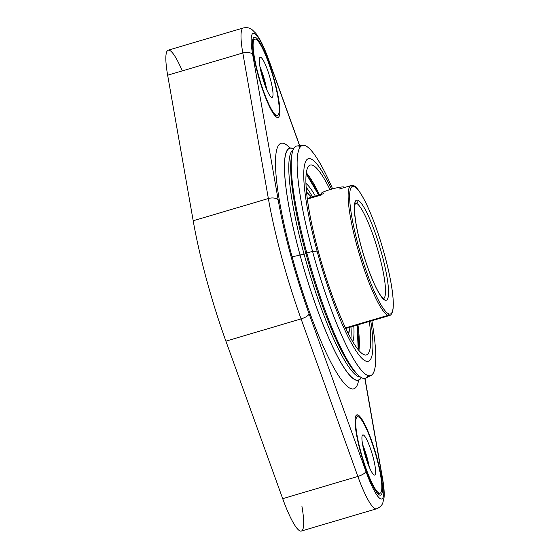 <?xml version="1.0" encoding="UTF-8"?>
<svg xmlns="http://www.w3.org/2000/svg" width="559" height="559" viewBox="0 0 559 559"><rect width="100%" height="100%" fill="white"/><g stroke="black" fill="none" stroke-linecap="round" stroke-linejoin="round"><path stroke-width="0.84" d="M182.269 70.895A53.811 9.182 73.5 0 0 167.651 75.22L193.19 220.763A141.497 24.135 73.5 0 0 225.899 341.144L282.693 498.67A53.811 9.182 73.5 0 0 300.057 530.952A53.811 9.182 73.5 0 0 301.874 506.014M364.985 378.366L382.552 478.469C383.935 486.162 384.445 492.451 384.089 497.342L382.782 503.023C382.587 503.191 382 506.559 376.5 508.816L301.329 531.05A53.811 9.182 -106.5 0 1 282.693 498.67L357.865 476.436A53.811 9.182 73.5 0 0 376.5 508.816A53.811 9.182 -106.5 0 1 357.865 476.436A7.973 2.55 -19.8 0 0 365.9 471.363A45.838 7.819 73.5 0 0 380.686 498.866A45.838 7.819 73.5 0 0 382.237 477.617A7.973 4.374 -10 0 1 382.552 478.469A7.973 4.374 170 0 0 382.237 477.617L364.817 378.394L382.237 477.617A45.838 7.819 73.5 0 1 380.686 498.866A45.838 7.819 73.5 0 1 365.9 471.363A7.973 2.55 160.2 0 1 357.865 476.436L301.07 318.909A7.973 2.55 -19.8 0 0 309.099 313.837L365.9 471.363L309.099 313.837A7.973 2.55 160.2 0 1 301.07 318.909A141.497 24.135 -106.5 0 1 268.362 198.536A7.973 4.374 -10 0 1 278.235 200.241A133.524 22.779 73.5 0 0 309.099 313.837A133.524 22.779 73.5 0 1 278.235 200.241A7.973 4.374 170 0 0 268.362 198.536A141.497 24.135 73.5 0 0 301.07 318.909L225.899 341.144A141.497 24.135 -106.5 0 1 193.19 220.763L268.362 198.536L242.816 52.986L167.651 75.22L193.19 220.763L268.362 198.536L242.816 52.986A7.973 4.374 -10 0 1 252.696 54.691L278.235 200.241L252.696 54.691A7.973 4.374 170 0 0 242.816 52.986A53.811 9.182 -106.5 0 1 243.368 27.95A53.811 9.182 73.5 0 0 242.816 52.986L167.651 75.22A53.811 9.182 -106.5 0 1 168.196 50.184L243.368 27.95C249.209 26.853 251.536 29.361 251.788 29.389L255.973 33.449L259.264 38.424C262.492 44.084 265.735 51.435 268.998 60.477A7.973 2.55 160.2 0 1 269.026 60.952A45.838 7.819 73.5 0 0 254.24 33.449A45.838 7.819 73.5 0 0 252.696 54.691A45.838 7.819 73.5 0 1 254.24 33.449A45.838 7.819 73.5 0 1 269.026 60.952A7.973 2.55 -19.8 0 0 268.998 60.477L299.715 145.668M299.582 145.682L269.026 60.952L299.582 145.682M358.633 380.204A128.06 21.843 -106.5 0 1 291.987 256.392A128.06 21.843 -106.5 0 1 289.974 148.065A128.06 21.843 73.5 0 0 291.987 256.392A128.06 21.843 73.5 0 0 358.633 380.204M255.274 37.264A41.848 7.141 -106.5 0 1 274.483 80.51A41.848 7.141 -106.5 0 1 277.04 117.376A41.848 7.141 -106.5 0 1 257.832 74.13A41.848 7.141 -106.5 0 1 255.274 37.264L253.5 37.788L255.274 37.264A41.848 7.141 73.5 0 0 254.289 37.187A41.848 7.141 73.5 0 0 258.558 76.737A41.848 7.141 73.5 0 0 277.04 117.376A41.848 7.141 73.5 0 0 278.026 117.453A41.848 7.141 73.5 0 0 273.756 77.904A41.848 7.141 73.5 0 0 255.274 37.264M357.886 414.939A41.848 7.141 -106.5 0 1 377.094 458.184A41.848 7.141 -106.5 0 1 379.652 495.05A41.848 7.141 -106.5 0 1 360.443 451.805A41.848 7.141 -106.5 0 1 357.886 414.939L356.111 415.463L357.886 414.939A41.848 7.141 73.5 0 0 356.901 414.862A41.848 7.141 73.5 0 0 361.17 454.411A41.848 7.141 73.5 0 0 379.652 495.05A41.848 7.141 73.5 0 0 380.637 495.12A41.848 7.141 73.5 0 0 376.368 455.578A41.848 7.141 73.5 0 0 357.886 414.939M357.865 476.436L301.07 318.909L225.899 341.144L282.693 498.67L357.865 476.436M300.015 254.967A7.015 0.894 -15.2 0 1 291.987 256.392A7.015 0.894 164.8 0 0 300.015 254.967A121.044 20.648 -106.5 0 1 289.758 148.121A121.044 20.648 -106.5 0 1 293.419 148.701A121.044 20.648 73.5 0 0 300.015 254.967A121.044 20.648 73.5 0 0 361.177 377.793A121.044 20.648 -106.5 0 1 358.424 380.274A121.044 20.648 -106.5 0 1 300.015 254.967M361.17 377.514A120.849 20.613 -106.5 0 1 300.05 254.988A120.849 20.613 -106.5 0 1 293.566 148.946M361.338 377.611L360.255 378.827A120.849 20.613 -106.5 0 1 300.05 254.988L304.047 254.107A118.578 20.229 73.5 0 0 360.359 376.997A118.578 20.229 -106.5 0 1 304.047 254.107L300.05 254.988A120.849 20.613 -106.5 0 1 292.084 148.338L293.657 148.764M293.168 149.812A118.578 20.229 73.5 0 0 304.047 254.107A118.578 20.229 -106.5 0 1 293.168 149.812M291.882 154.703A118.578 20.229 73.5 0 0 305.927 253.555L304.047 254.107L305.927 253.555A118.578 20.229 73.5 0 0 356.621 373.594A118.578 20.229 -106.5 0 1 355.692 372.692A118.578 20.229 -106.5 0 1 305.927 253.555L306.786 252.961A121.086 20.655 73.5 0 0 357.599 374.621A121.086 20.655 73.5 0 0 368.095 375.592M371.071 375.431L365.803 378.073A121.086 20.655 -106.5 0 1 306.786 252.961L305.927 253.555A118.578 20.229 -106.5 0 1 291.588 155.968L292.14 153.306A121.086 20.655 73.5 0 0 306.786 252.961A121.086 20.655 -106.5 0 1 297.143 145.955L303.006 145.298A120.052 20.48 73.5 0 0 312.565 251.389L306.786 252.961L312.565 251.389A120.052 20.48 73.5 0 0 371.071 375.431A120.052 20.48 73.5 0 0 371.875 320.726A120.052 20.48 -106.5 0 1 361.247 370.163A120.052 20.48 -106.5 0 1 312.565 251.389L317.316 251.934A105.623 18.014 73.5 0 0 358.829 354.797A105.623 18.014 73.5 0 0 370.799 321.041A105.623 18.014 73.5 0 1 358.829 354.797A105.623 18.014 73.5 0 1 317.316 251.934L312.565 251.389A120.052 20.48 -106.5 0 1 298.646 150.287A120.052 20.48 -106.5 0 1 332.612 188.851A120.052 20.48 73.5 0 0 303.006 145.298M300.421 146.786A121.086 20.655 73.5 0 0 292.14 153.306M331.473 189.166A105.623 18.014 73.5 0 0 304.634 164.612A105.623 18.014 73.5 0 0 317.316 251.934A105.623 18.014 73.5 0 1 304.634 164.612A105.623 18.014 73.5 0 1 331.473 189.166M318.63 252.437A99.006 16.889 -106.5 0 1 306.535 171.606A99.006 16.889 -106.5 0 1 329.992 189.599A99.006 16.889 73.5 0 0 310.245 165.045A99.006 16.889 73.5 0 0 318.63 252.437A99.006 16.889 73.5 0 0 366.411 354.923A99.006 16.889 73.5 0 0 369.352 321.467A99.006 16.889 -106.5 0 1 356.789 347.859A99.006 16.889 -106.5 0 1 318.63 252.437M306.346 172.794A99.006 16.889 -106.5 0 1 319.531 194.888A99.006 16.889 73.5 0 0 306.346 172.794M357.963 324.835A99.006 16.889 -106.5 0 1 358.92 350.549A99.006 16.889 73.5 0 0 357.963 324.835M358.102 349.571A98.328 16.77 73.5 0 0 357.138 325.079A98.328 16.77 -106.5 0 1 358.102 349.571M318.7 195.133A98.328 16.77 73.5 0 0 306.192 174.059A98.328 16.77 -106.5 0 1 318.7 195.133M352.799 341.794A84.737 14.457 73.5 0 0 353.805 326.065A84.737 14.457 73.5 0 1 352.799 341.794M315.367 196.118A84.737 14.457 73.5 0 0 305.976 183.464A84.737 14.457 73.5 0 1 315.367 196.118M306.171 187.3A84.737 14.457 -106.5 0 1 312.544 196.95A84.737 14.457 -106.5 0 0 306.171 187.3M350.975 326.903A84.737 14.457 -106.5 0 1 350.884 338.468A84.737 14.457 -106.5 0 0 350.975 326.903M348.627 334.275A78.4 13.374 73.5 0 0 348.97 331.529M308.337 194.169A78.4 13.374 73.5 0 0 306.563 192.044M307.254 193.589L306.66 192.988L307.254 193.589A73.096 12.466 73.5 0 0 306.702 193.428A73.096 12.466 -106.5 0 1 307.254 193.589A73.096 12.466 -106.5 0 1 311.531 197.25A73.096 12.466 73.5 0 0 310.203 195.755A73.096 12.466 73.5 0 0 307.254 193.589M347.998 333.038A73.096 12.466 73.5 0 0 349.661 329.181A73.096 12.466 73.5 0 0 349.969 327.204A73.096 12.466 -106.5 0 1 347.998 333.038M345.728 328.433A67.758 11.557 73.5 0 0 346.755 327.56M321.823 194.805L308.645 198.704A67.758 11.557 73.5 0 0 307.303 198.522M345.49 327.93L387.946 315.374A67.758 11.557 73.5 0 0 389.539 315.5A67.758 11.557 -106.5 0 1 387.946 315.374L345.49 327.93M321.593 194.623L321.285 193.512A11.956 1.523 -15.2 0 1 331.431 189.18A11.956 1.523 -15.2 0 1 344.127 187.034L344.267 187.565L344.127 187.034A11.956 1.523 -15.2 0 1 344.365 187.237L344.442 187.517M339.208 189.068L351.108 185.546A67.758 11.557 73.5 0 0 358.019 249.58A67.758 11.557 73.5 0 0 387.946 315.374A67.758 11.557 -106.5 0 1 358.019 249.58A67.758 11.557 -106.5 0 1 351.108 185.546A67.758 11.557 73.5 0 1 352.708 185.672A1.195 1.167 -69 0 1 353.442 185.7A1.195 1.167 111 0 1 354.147 186.482A66.563 11.355 73.5 0 0 358.214 245.115A66.563 11.355 73.5 0 0 388.764 313.892A1.195 1.167 111 0 1 387.946 315.374A1.195 1.167 -69 0 0 388.764 313.892A66.563 11.355 73.5 0 0 384.697 255.26A66.563 11.355 73.5 0 0 354.147 186.482A1.195 1.167 -69 0 0 353.442 185.7L351.108 185.546M388.764 313.892A66.563 11.355 -106.5 0 1 358.214 245.115A66.563 11.355 -106.5 0 1 354.147 186.482A66.563 11.355 -106.5 0 1 384.697 255.26A66.563 11.355 -106.5 0 1 388.764 313.892M385.032 300.162A52.211 8.909 73.5 0 0 381.839 254.17A52.211 8.909 73.5 0 0 357.879 200.213A52.211 8.909 73.5 0 0 361.065 246.205A52.211 8.909 73.5 0 0 385.032 300.162A2.39 2.334 -69 0 0 383.628 298.597L383.628 298.597A2.39 2.334 111 0 1 385.032 300.162A52.211 8.909 -106.5 0 1 361.065 246.205A52.211 8.909 -106.5 0 1 357.879 200.213A52.211 8.909 -106.5 0 1 381.839 254.17A52.211 8.909 -106.5 0 1 385.032 300.162M356.237 203.169A2.39 2.334 -69 0 0 357.879 200.213A2.39 2.334 111 0 1 356.237 203.169A49.821 8.497 73.5 0 0 355.279 203.036A49.821 8.497 73.5 0 1 356.237 203.169L355.07 203.518L356.237 203.169A49.821 8.497 73.5 0 1 378.066 250.928A49.821 8.497 73.5 0 1 383.53 298.555A49.821 8.497 73.5 0 0 378.066 250.928A49.821 8.497 73.5 0 0 356.237 203.169M321.53 193.714A11.956 1.523 -15.2 0 1 330.446 189.459A11.956 1.523 -15.2 0 1 344.127 187.034A11.956 1.523 -15.2 0 1 344.26 187.538M275.119 115.888L276.523 115.468A39.857 6.799 73.5 0 0 277.46 115.538A39.857 6.799 73.5 0 0 273.4 77.876A39.857 6.799 73.5 0 0 255.791 39.172A39.857 6.799 73.5 0 0 254.855 39.102A39.857 6.799 73.5 0 0 258.922 76.765A39.857 6.799 73.5 0 0 276.523 115.468L275.119 115.888M255.791 39.172A39.857 6.799 -106.5 0 1 274.085 80.356A39.857 6.799 -106.5 0 1 276.523 115.468A39.857 6.799 -106.5 0 1 258.23 74.284A39.857 6.799 -106.5 0 1 255.791 39.172M260.718 57.291A20.928 3.571 73.5 0 0 261.996 75.724A20.928 3.571 73.5 0 0 271.597 97.35A20.928 3.571 73.5 0 0 270.318 78.917A20.928 3.571 73.5 0 0 260.718 57.291A20.928 3.571 73.5 0 0 260.221 57.256A20.928 3.571 73.5 0 0 262.36 77.03A20.928 3.571 73.5 0 0 271.597 97.35A20.928 3.571 73.5 0 0 272.093 97.385A20.928 3.571 73.5 0 0 269.962 77.61A20.928 3.571 73.5 0 0 260.718 57.291L259.83 57.556L260.718 57.291M259.984 66.821A20.928 3.571 -106.5 0 1 266.685 89.489A20.928 3.571 73.5 0 0 259.984 66.821M260.473 69.4A27.901 4.758 -106.5 0 1 265.7 87.064A27.901 4.758 -106.5 0 0 260.473 69.4M377.723 493.555L379.135 493.143A39.857 6.799 73.5 0 0 380.071 493.213A39.857 6.799 73.5 0 0 376.011 455.55A39.857 6.799 73.5 0 0 358.403 416.846A39.857 6.799 73.5 0 0 357.467 416.769A39.857 6.799 73.5 0 0 361.526 454.439A39.857 6.799 73.5 0 0 379.135 493.143L377.723 493.555M358.403 416.846A39.857 6.799 -106.5 0 1 376.696 458.031A39.857 6.799 -106.5 0 1 379.135 493.143A39.857 6.799 -106.5 0 1 360.841 451.951A39.857 6.799 -106.5 0 1 358.403 416.846M363.329 434.965A20.928 3.571 73.5 0 0 364.608 453.398A20.928 3.571 73.5 0 0 374.209 475.017A20.928 3.571 73.5 0 0 372.93 456.584A20.928 3.571 73.5 0 0 363.329 434.965A20.928 3.571 73.5 0 0 362.833 434.923A20.928 3.571 73.5 0 0 364.971 454.698A20.928 3.571 73.5 0 0 374.209 475.017A20.928 3.571 73.5 0 0 374.705 475.059A20.928 3.571 73.5 0 0 372.567 455.285A20.928 3.571 73.5 0 0 363.329 434.965L362.442 435.223L363.329 434.965M362.595 444.496A20.928 3.571 -106.5 0 1 369.296 467.163A20.928 3.571 73.5 0 0 362.595 444.496M363.084 447.067A27.901 4.758 -106.5 0 1 368.311 464.732A27.901 4.758 -106.5 0 0 363.084 447.067M357.152 381.028L358.424 380.274M289.758 148.121L288.276 148.177M357.599 374.621L355.692 372.692M358.2 349.689L357.166 325.072M318.735 195.119L306.206 173.905M306.213 191.674L310.203 195.755M348.536 334.771L349.661 329.181M345.476 328.531L389.539 315.5C389.868 315.472 392.313 315.157 393.152 308.072C393.809 299.526 392.132 286.46 388.135 268.879C382.16 243.745 374.83 221.916 366.138 203.378C360.178 191.716 355.943 185.826 353.442 185.7M323.85 193.61L307.045 198.578M355.356 202.924L354.525 207.235C354.511 218.408 357.383 233.781 363.14 253.346C367.403 267.488 371.833 279.137 376.424 288.297C382.775 300.085 383.174 297.751 383.628 298.597L383.327 298.632M275.377 116.16L277.46 115.538M252.766 39.717L254.855 39.102M377.989 493.828L380.071 493.213M355.377 417.391L357.467 416.769"/></g></svg>
